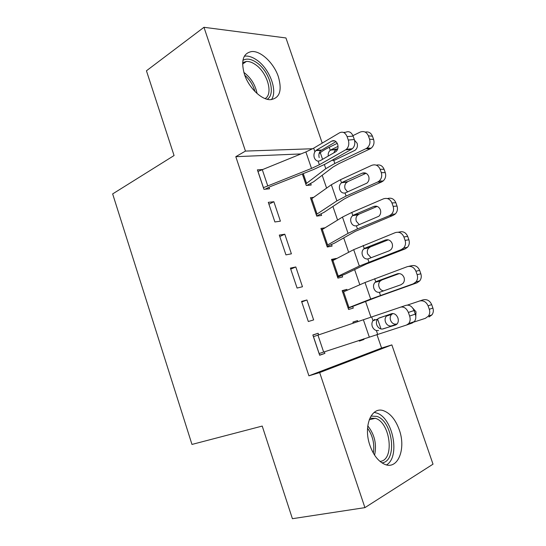 <?xml version="1.0" encoding="UTF-8"?>
<svg xmlns="http://www.w3.org/2000/svg" width="546" height="546" viewBox="0 0 546 546"><rect width="100%" height="100%" fill="white"/><g stroke="black" fill="none" stroke-linecap="round" stroke-linejoin="round"><path stroke-width="0.82" d="M369.963 445.516C362.906 425.907 371.751 405.685 383.995 410.899C390.561 413.595 395.638 419.874 399.235 429.743C406.326 448.73 397.897 470.318 384.623 464.277C378.33 461.404 373.444 455.146 369.963 445.516M244.424 74.311C240.677 60.613 243.168 53.017 251.897 51.522C261.111 50.86 274.01 63.377 278.371 76.747C282.33 90.759 279.627 98.41 270.263 99.693C261.384 99.891 248.73 87.667 244.424 74.311M300.914 153.931L235.804 156.682L308.913 375.819L381.572 348.061L376.911 334.5M370.98 317.24L365.595 301.563M359.821 284.78L354.613 269.615M348.662 252.307L343.714 237.92M337.592 220.093L332.91 206.463M326.61 188.138L322.181 175.259M381.572 348.061L391.857 344.901L433.012 464.175L364.919 507.63L319.669 372.57L391.857 344.901M364.919 507.63L292.41 518.7L262.223 426.071L191.974 444.43L112.653 193.919L174.065 155.542L146.444 70.789L203.979 27.3L285.94 37.954L322.222 143.1M342.322 291.114L346.887 289.387L342.158 290.636L348.587 309.486L353.276 308.087L352.743 306.524M346.887 289.387L347.188 290.281M301.563 301.406L308.319 321.512L313.636 319.922L306.927 299.979L301.563 301.406M325.211 227.764L320.932 228.446L327.266 247.004L332.084 246.089L331.558 244.547M279.299 235.087L285.94 254.873L291.4 253.829L284.794 234.214L279.299 235.087M310.688 183.517L311.206 185.026L306.272 185.476L302.341 173.956M261.991 169.567L257.391 169.854L263.93 189.312L269.519 188.807L268.973 187.196M268.304 202.341L274.891 221.956L280.412 221.185L273.867 201.727L268.304 202.341M313.8 197.338L310.442 197.707L316.728 216.12L321.601 215.438L321.082 213.916M290.383 268.113L297.085 288.056L302.47 286.746L295.816 266.96L290.383 268.113M331.797 260.271L336.295 258.408L331.504 259.418L337.885 278.126L342.635 276.965L342.11 275.416M312.872 335.08L318.127 333.272L312.838 334.978L319.649 355.248L324.897 353.378L324.372 351.822M318.127 333.272L318.666 334.875M352.921 322.188L357.555 320.598L352.893 322.099L353.276 323.218M357.555 320.598L357.917 321.655M363.779 338.807L363.998 339.441L359.377 341.093L359.118 340.342M308.913 375.819L319.669 372.57M235.804 156.682L245.454 151.085L203.979 27.3M312.701 148.737L245.454 151.085M268.932 204.218L273.867 201.727M279.784 236.534L284.794 234.214M321.355 229.668L324.222 228.378M290.725 269.117L295.816 266.96M301.754 301.965L306.927 299.979M319.587 355.077L324.897 353.378M359.323 340.95L363.998 339.441M257.937 171.471L305.869 151.938L313.677 148.178L339.66 132.746C342.847 131.34 345.331 132.637 347.099 136.623L348.3 140.063L354.313 139.517L353.119 136.104L347.099 136.623M265.144 189.203L270.236 186.623L313.643 169.492L325.361 164.032L351.604 149.229L345.604 149.85L346.328 149.351C348.717 146.997 349.372 143.905 348.3 140.063M263.384 187.688L311.513 168.414L319.369 164.742L345.604 149.85M335.967 141.619L320.748 150.641C318.994 152.457 318.475 154.771 319.198 157.596M354.313 139.517C355.378 143.325 354.716 146.396 352.327 148.737L351.604 149.229M343.482 132.439L345.686 132.262C348.88 130.863 351.358 132.146 353.119 136.104M314.899 151.74L316.448 150.123L331.791 141.086C334.288 140.001 336.234 141.039 337.619 144.199C338.472 147.249 337.954 149.7 336.07 151.549L320.099 160.749L318.141 161.166C316.414 160.899 315.131 159.725 314.298 157.651C313.684 155.514 313.882 153.542 314.899 151.74L313.677 148.178M306.92 185.415L313.588 181.791L333.046 167.015L339.08 163.554L369.997 148.908L365.916 148.689L367.048 148C369.703 145.666 370.536 142.724 369.553 139.175L373.607 139.483C374.59 142.997 373.757 145.912 371.116 148.225L369.997 148.908M302.388 173.935L305.801 183.927L325.798 168.68L334.834 163.472L365.916 148.689M319.041 153.706L320.29 152.682C322.338 151.01 325.32 149.208 329.231 147.27L337.257 143.332M352.941 135.633L360.114 132.112C363.841 130.747 366.598 131.995 368.379 135.852L369.553 139.175M354.525 140.22L357.111 143.243C357.896 146.089 357.227 148.43 355.098 150.266L334.678 160.142L331.729 160.442M328.289 156.06C327.928 153.658 328.583 151.727 330.269 150.273L337.762 148.805M338.035 146.376L331.088 149.768M365.206 132.105C368.55 131.429 370.966 132.787 372.447 136.186L373.607 139.483M336.602 149.372L334.718 150.949L333.804 152.907M316.68 215.97L324.044 212.326L344.116 199.058L350.266 195.857L381.593 181.968L377.607 182.043L379.183 181.04C381.552 178.74 382.255 175.935 381.299 172.632L385.271 172.632C386.22 175.914 385.517 178.692 383.162 180.972L381.593 181.968M310.967 199.235L316.25 214.558L336.889 200.88L346.103 196.062L377.607 182.043M311.015 199.215L331.333 184.746L340.458 179.73L371.751 165.329C375.525 164.059 378.317 165.37 380.118 169.274L381.299 172.632M365.929 173.225L362.1 173.225C365.076 172.236 367.274 173.287 368.693 176.385C369.458 179.047 368.884 181.286 366.98 183.101L345.052 193.025C342.567 193.366 340.8 192.212 339.762 189.558C338.923 186.766 339.503 184.5 341.503 182.76L347.782 181.62L366.059 173.287M362.1 173.225L342.335 182.268M376.324 165.185C379.886 164.312 382.48 165.684 384.097 169.308L385.271 172.632M347.782 181.62L345.871 183.156C344.69 184.876 344.444 186.773 345.127 188.868L347.666 191.96M327.088 246.471L334.575 243.1L355.275 231.368L393.291 215.301L389.394 215.69L391.386 214.366C393.482 212.114 394.069 209.446 393.147 206.361L397.024 206.06C397.938 209.118 397.358 211.766 395.277 213.998L393.291 215.301M321.464 229.989L326.788 245.434L348.068 233.34L357.466 228.917L389.394 215.69M321.512 229.968L342.465 217.076L351.774 212.455L383.483 198.833C387.312 197.652 390.137 199.031 391.96 202.975L393.147 206.361M376.713 206.265L373.703 206.49C376.72 205.569 378.944 206.675 380.378 209.807C381.108 212.292 380.63 214.428 378.938 216.209L356.408 225.86C353.883 226.133 352.095 224.932 351.044 222.242C350.232 219.581 350.744 217.39 352.593 215.677L353.665 215.042L359.05 214.134L377.184 206.415M373.703 206.49L353.665 215.042M387.489 198.573C391.277 197.447 394.062 198.826 395.85 202.709L397.024 206.06M359.05 214.134L357.111 215.622C355.91 217.301 355.658 219.199 356.347 221.301L359.254 224.618M242.895 60.374C246.662 58.169 251.235 58.9 256.62 62.565C269.437 71.048 276.201 94.212 267.199 99.263M265.103 98.594C273.566 94.021 267.328 72.441 255.398 64.578C252.238 62.387 249.263 61.329 246.464 61.411L242.615 62.64M271.444 99.645C277.941 90.998 269.676 68.721 256.804 60.053C252.839 57.275 249.106 55.945 245.598 56.061L244.342 56.197M370.966 416.045L377.027 416.427C392.99 421.457 397.611 461.52 381.927 462.844M379.961 461.37C394.731 460.633 390.663 423.082 375.709 418.407L369.86 418.147M386.534 464.899C400.464 456.961 393.018 418.291 376.986 413.117L374.181 412.367M337.571 277.204L345.188 274.106L366.523 263.936L405.084 248.921L401.276 249.611L403.658 247.986C405.501 245.796 405.978 243.263 405.098 240.383L408.886 239.776C409.759 242.629 409.282 245.14 407.452 247.304L405.084 248.921M332.036 260.974L337.401 276.542L359.336 266.059L401.276 249.611M332.084 260.954L353.692 249.665L395.318 232.616C399.201 231.531 402.061 232.978 403.897 236.971L405.098 240.383M387.489 239.708L385.401 240.028C388.459 239.189 390.704 240.349 392.151 243.509C392.861 245.837 392.465 247.87 390.97 249.604L389.168 250.819L367.854 258.968C365.294 259.173 363.486 257.917 362.428 255.2C361.636 252.661 362.087 250.559 363.772 248.88L365.097 248.082L370.413 246.915L388.288 239.837M385.401 240.028L365.097 248.082M398.184 232.214L399.174 232.077C403.03 230.999 405.869 232.439 407.691 236.391L408.886 239.776M370.413 246.915L368.448 248.355C367.226 250 366.967 251.883 367.663 253.999L370.918 257.528M348.143 308.176L377.866 296.771L416.98 282.821L413.261 283.831L415.991 281.907C417.608 279.791 417.99 277.388 417.144 274.693L420.843 273.771C421.676 276.44 421.294 278.822 419.69 280.917L416.98 282.821M342.69 292.206L348.102 307.896L370.7 299.051L413.261 283.831M342.745 292.185L365.008 282.521L407.255 266.687C411.193 265.697 414.08 267.219 415.936 271.253L417.144 274.693M398.293 273.594L397.201 273.853C400.293 273.082 402.573 274.304 404.033 277.498C404.709 279.682 404.388 281.613 403.071 283.292L400.996 284.732L379.395 292.342C376.801 292.479 374.972 291.175 373.894 288.431C373.136 286.015 373.525 283.988 375.061 282.357L376.617 281.395L381.866 279.962L399.283 273.58M397.201 273.853L376.617 281.395M408.824 266.332L411.015 265.834C414.926 264.858 417.799 266.359 419.642 270.359L420.843 273.771M381.866 279.962L379.873 281.354C378.637 282.964 378.371 284.835 379.067 286.964C379.825 289.059 381.183 290.335 383.142 290.793L383.831 290.861M313.404 336.664L406.006 305.323C409.507 304.6 412.189 306.34 414.045 310.544L408.374 312.449C406.511 308.21 403.822 306.449 400.314 307.173M319.076 353.555L406.524 325.041L408.674 323.594C410.244 321.56 410.558 319.041 409.63 316.045L408.374 312.449M378.514 318.304L377.559 319.171C376.371 320.755 376.105 322.659 376.76 324.884C377.968 327.668 379.791 329.067 382.227 329.081L395.502 325.027L397.126 323.928C398.382 322.324 398.641 320.325 397.897 317.922C396.437 314.571 394.328 313.165 391.584 313.718L378.514 318.304M409.63 316.045L415.294 314.114L414.045 310.544M415.294 314.114C416.216 317.089 415.895 319.581 414.325 321.608L412.182 323.048L406.777 324.952M396.341 324.617L383.046 328.924M392.137 313.581L379.265 317.943M378.514 330.521L376.365 330.535C374.495 329.955 373.123 328.576 372.263 326.419C371.614 324.188 371.853 322.283 372.986 320.7L374.699 319.437M413.875 322.065L425.354 318.338L428.398 316.134C429.804 314.107 430.105 311.827 429.299 309.302L432.896 308.053C433.695 310.558 433.394 312.817 431.995 314.83L428.972 317.008M407.432 305.077L422.959 299.877C426.924 298.996 429.832 300.573 431.688 304.613L432.896 308.053M396.881 324.194L391.032 326.003C388.404 326.064 386.548 324.706 385.462 321.935C384.732 319.628 385.06 317.69 386.459 316.1L388.24 314.987L392.656 313.534M431.688 304.613L428.078 305.828L429.299 309.302M428.078 305.828C426.208 301.747 423.28 300.157 419.294 301.044M392.547 313.534L388.24 314.987M412.844 308.21L416.011 311.78L415.786 316.407M392.82 313.534L391.4 314.626C390.137 316.202 389.864 318.065 390.567 320.202C391.332 322.317 392.71 323.635 394.697 324.147L397.031 324.037L391.98 325.798M263.431 187.66L257.985 171.444M319.369 164.742L318.141 161.166M311.513 168.414L305.869 151.938M267.697 185.736L262.223 169.472M334.664 140.827L331.791 141.086M316.448 150.123L321.423 150.13M329.231 147.27L330.269 150.273M320.29 152.682L322.577 159.33M324.385 164.571L325.798 168.68M333.79 160.456L334.834 163.472M303.248 173.594L306.613 183.436M372.447 136.186L368.379 135.852M340.458 179.73L341.503 182.76M331.333 184.746L336.889 200.88M345.052 193.025L346.103 196.062M311.834 198.744L317.083 214.114M384.097 169.308L380.118 169.274M351.774 212.455L352.825 215.506M342.465 217.076L348.068 233.34M356.408 225.86L357.466 228.917M322.345 229.538L327.634 245.024M395.85 202.709L391.96 202.975M243.823 72.379C250.901 77.737 255.316 84.773 257.064 93.496M254.968 91.51C253.146 85.06 249.727 79.62 244.724 75.177M367.772 425.873C374.638 434.541 376.911 444.301 374.576 455.139M373.334 453.098C374.733 444.014 372.802 435.715 367.547 428.2M363.179 245.447L364.243 248.526M353.692 249.665L359.336 266.059M367.854 258.968L368.919 262.053M332.937 260.565L338.267 276.174M407.691 236.391L403.897 236.971M374.686 278.719L375.757 281.818M365.008 282.521L370.7 299.051M379.395 292.342L380.473 295.454M343.618 291.837L348.983 307.569M419.642 270.359L415.936 271.253M319.13 353.542L313.459 336.643M372.986 320.7L371.71 316.987M377.648 334.261L376.365 330.535M369.273 336.991L363.39 319.813M323.648 352.068L317.949 335.121M377.607 319.11L381.006 328.979M315.936 150.484L320.911 150.491M352.327 148.737L346.328 149.351M330.548 150.075L336.063 149.672M367.048 148L371.116 148.225M341.523 182.746L346.969 182.091M379.183 181.04L383.162 180.972M352.593 215.677L357.978 214.769M391.386 214.366L395.277 213.998M242.574 64.059L246.464 61.411M369.205 419.765L375.375 418.284M363.772 248.88L369.082 247.707M403.658 247.986L407.452 247.304M375.054 282.357L380.296 280.917M415.991 281.907L419.69 280.917M373.014 320.666L377.559 319.171M414.325 321.608L408.674 323.594M386.452 316.1L391.618 314.394M428.398 316.134L431.995 314.83"/></g></svg>
